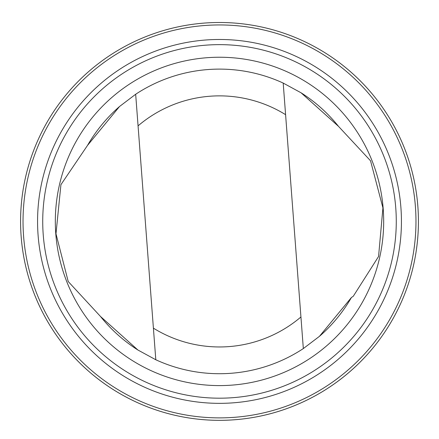 <?xml version="1.0" encoding="UTF-8"?>
<svg xmlns="http://www.w3.org/2000/svg" width="439" height="439" viewBox="0 0 439 439"><rect width="100%" height="100%" fill="white"/><g stroke="black" fill="none" stroke-linecap="round" stroke-linejoin="round"><path stroke-width="0.66" d="M393.042 318.637A198.916 198.916 0 0 1 48.531 323.093A198.916 198.916 0 0 1 216.926 22.515A198.916 198.916 0 0 1 393.042 318.637A198.911 198.911 0 0 0 216.926 22.515A198.911 198.911 0 0 0 48.537 323.093A198.911 198.911 0 0 0 393.037 318.632M119.523 106.518A152.3 152.3 0 0 0 87.542 145.369L60.922 184.676L55.983 233.795L68.215 281.52L100.52 316.492L137.934 350.031L155.801 359.755A152.3 152.3 0 0 0 303.333 348.571L319.477 336.307L351.458 297.461L353.23 296.336L378.566 256.491L382.929 207.883L370.532 160.789L338.48 126.339A152.3 152.3 0 0 0 301.066 92.794M100.52 316.492A152.3 152.3 0 0 0 137.934 350.031M319.477 336.307A152.3 152.3 0 0 0 351.458 297.461M138.065 125.861L155.801 359.755A152.3 152.3 0 0 0 303.333 348.571L285.591 114.672A125.549 125.549 0 0 0 138.065 125.861L135.667 94.259L119.523 106.518L87.542 145.369M390.902 317.441A196.469 196.469 0 0 0 216.959 24.963A196.469 196.469 0 0 0 50.639 321.842A196.469 196.469 0 0 0 390.902 317.441M378.226 310.335A181.938 181.938 0 0 0 217.146 39.494A181.938 181.938 0 0 0 63.128 314.412A181.938 181.938 0 0 0 378.226 310.335M373.721 307.81A176.769 176.769 0 0 0 217.212 44.657A176.769 176.769 0 0 0 67.568 311.772A176.769 176.769 0 0 0 373.721 307.81M362.735 301.659A164.181 164.181 0 0 0 217.376 57.251A164.181 164.181 0 0 0 78.389 305.335A164.181 164.181 0 0 0 362.735 301.659M338.48 126.339L301.066 92.794L283.199 83.07A152.3 152.3 0 0 0 135.667 94.259M283.199 83.07L285.591 114.672M153.409 328.152A125.549 125.549 0 0 0 300.934 316.969"/></g></svg>
